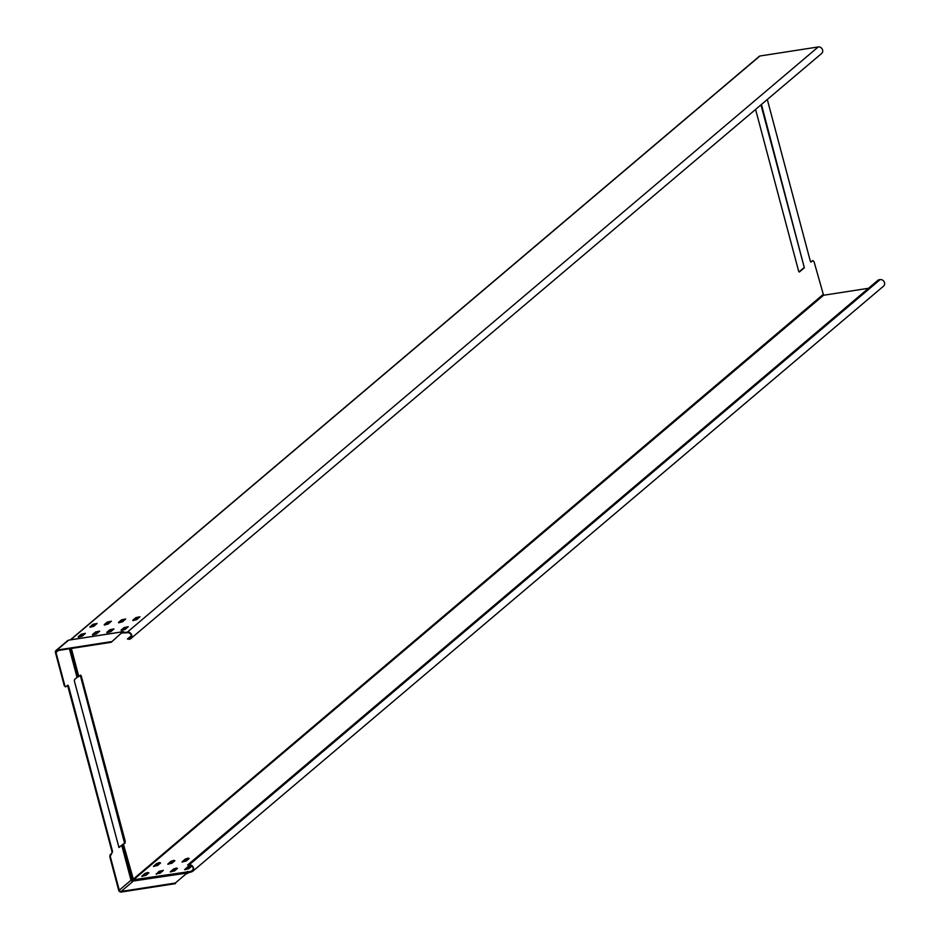 <?xml version="1.0" encoding="UTF-8"?>
<svg xmlns="http://www.w3.org/2000/svg" width="939" height="939" viewBox="0 0 939 939"><rect width="100%" height="100%" fill="white"/><g stroke="black" fill="none" stroke-linecap="round" stroke-linejoin="round"><path stroke-width="1.41" d="M156.179 873.798L160.182 873.176L163.327 870.383L159.172 871.263L156.297 874.209M156.531 874.232L159.337 871.861L162.987 870.805M810.721 261.993L812.892 260.549L814.066 261.758L823.573 295.257L868.505 288.285M188.187 872.836L191.192 871.979A3.826 3.369 -130.3 0 0 189.279 864.784L187.565 865.054L189.432 865.382A3.181 2.805 49.7 0 1 191.028 871.38L133.502 879.761L132.775 880.477L187.225 872.038L187.072 873.059L132.246 881.181L132.833 881.498L121.096 891.451L175.276 883.047L187.072 873.059L175.276 883.047M191.403 865.77L187.765 866.826L184.619 869.62L188.774 868.739L191.885 866.087M186.192 861.04L189.185 858.504L187.988 858.129L185.183 859.126L182.037 861.92L186.192 861.04M174.478 870.958L177.471 868.422L176.274 868.047L173.469 869.044L170.323 871.838L174.478 870.958M171.896 863.258L174.889 860.723L173.692 860.347L170.886 861.345L167.741 864.138L171.896 863.258M157.599 865.476L160.592 862.941L159.395 862.565L156.59 863.563L153.444 866.357L157.599 865.476M145.885 875.394L148.878 872.859L147.693 872.484L144.876 873.481L141.73 876.275L145.885 875.394M69.427 648.767L77.045 677.395L80.601 675.118L81.259 675.986L125.286 841.497L124.57 843.175L80.296 675.329M812.892 260.549L810.991 262.11L810.345 261.242L767.304 99.511M132 881.251L131.014 880.23L121.718 845.288L125.145 843.081M761.447 104.464L804.347 267.791L760.966 104.875M804.347 267.791L799.406 271.97L798.631 271.16L755.59 109.429M118.819 847.354L124.57 843.175M799.007 271.911L803.772 267.885M818.233 46.95L127.375 632.123A3.826 3.369 49.7 0 1 130.791 638.637L821.66 53.464A3.826 3.369 -130.3 0 0 818.233 46.95L759.909 56A1.279 1.127 -130.3 0 0 759.099 56.68M131.272 635.715L127.411 638.99L129.124 638.72A3.181 2.805 -130.3 0 0 127.528 632.722L124.23 632.898L122.856 631.724L68.676 640.128L56.868 650.093A2.23 1.96 49.7 0 0 55.988 650.492L67.808 640.492M139.629 617.193L135.979 618.249L133.174 620.632M127.915 627.111L124.265 628.168L121.46 630.55M125.333 619.411L121.683 620.468L118.877 622.839M113.619 629.33L109.969 630.386L107.163 632.769M111.037 621.63L107.386 622.686L104.581 625.057M99.323 631.548L95.672 632.604L92.867 634.975M96.74 623.848L93.09 624.904L90.285 627.275M85.026 633.766L81.376 634.823L78.571 637.194M77.045 677.395L74.545 679.519L74.392 681.104L118.948 847.459M121.718 845.288L119.218 847.412M122.809 844.854L132.176 880.066L822.846 294.74M132.176 880.066L132.246 881.181L132.176 880.066M188.164 872.448L187.237 873.587M142.235 876.451L145.04 874.08L148.691 873.024M153.949 866.533L156.754 864.162L160.405 863.105M168.245 864.314L171.051 861.943L174.701 860.887M170.828 872.014L173.633 869.643L177.283 868.587M182.542 862.096L185.335 859.725L188.997 858.669M185.124 869.796L187.929 867.425L191.579 866.368M187.565 865.054L878.423 279.881L880.148 279.611A3.826 3.369 49.7 0 1 883.576 286.125L192.706 871.298M55.988 650.492A2.23 1.96 49.7 0 0 55.424 652.511L64.251 685.634L65.413 686.843L67.89 685.2L68.547 686.069L112.574 851.567L109.875 857.131L110.086 854.748L111.87 853.246L112.011 851.65L67.596 685.4M175.429 883.646L121.248 892.05A2.23 1.96 -130.3 0 1 118.69 890.266L109.875 857.131M65.988 686.761L64.251 685.634M122.856 631.724L111.213 642.288L57.033 650.692A1.596 1.397 -130.3 0 0 56 652.417L64.814 685.552M121.096 891.451A1.596 1.397 49.7 0 1 119.265 890.172L110.45 857.049M111.048 641.689L56.868 650.093M111.213 642.288L122.892 631.724L123.901 632.088M127.375 632.123L124.335 632.593M78.219 636.759L81.224 634.224L85.379 633.344L82.221 636.137L78.336 637.17M89.933 626.841L92.926 624.306L97.081 623.426L93.935 626.219L90.05 627.252M92.515 634.541L95.52 632.006L99.675 631.125L96.517 633.919L92.632 634.952M104.229 624.623L107.222 622.088L111.377 621.207L108.231 624.001L104.335 625.034M106.811 632.323L109.804 629.787L113.959 628.907L110.814 631.701L106.929 632.733M118.525 622.404L121.518 619.869L125.673 618.989L122.528 621.782L118.631 622.815M121.108 630.104L124.101 627.569L128.256 626.689L125.11 629.482L121.225 630.527M132.822 620.186L135.815 617.651L139.97 616.77L136.824 619.564L132.927 620.609M130.791 638.637A3.826 3.369 49.7 0 1 129.289 639.318L127.411 638.99M123.913 632.792A1.913 0.798 -98.8 0 1 123.854 632.804A1.913 0.798 -98.8 0 1 123.549 632.722L123.255 631.747A0.951 0.951 0 0 0 123.056 631.712M123.748 632.182L125.145 632.475L124.253 632.064M187.295 873.399L188.375 872.636L187.624 873.411M131.624 880.993L131.014 880.23L119.265 890.172M159.172 871.263L159.337 871.861M123.514 844.466L133.502 879.761L823.573 295.257M191.028 871.38L193.058 869.667M78.841 676.561L71.364 648.473M131.155 637.006L129.124 638.72M123.643 632.78L122.258 632.992M78.137 676.949L70.589 648.591M187.53 871.369A1.913 0.798 81.2 0 0 187.225 872.038L187.917 872.19M189.279 864.784L880.148 279.611M58.265 650.504L56 652.417M122.763 631.771L68.582 640.175M759.909 56L70.625 639.823M122.352 632.909L123.807 632.698M81.376 634.823L81.224 634.224M93.09 624.904L92.926 624.306M95.672 632.604L95.52 632.006M107.386 622.686L107.222 622.088M109.969 630.386L109.804 629.787M121.683 620.468L121.518 619.869M124.265 628.168L124.101 627.569M135.979 618.249L135.815 617.651M144.876 873.481L145.04 874.08M156.59 863.563L156.754 864.162M170.886 861.345L171.051 861.943M173.469 869.044L173.633 869.643M185.183 859.126L185.335 859.725M187.765 866.826L187.929 867.425M759.405 56.223L70.343 639.87M122.176 633.062L123.854 632.804"/></g></svg>
